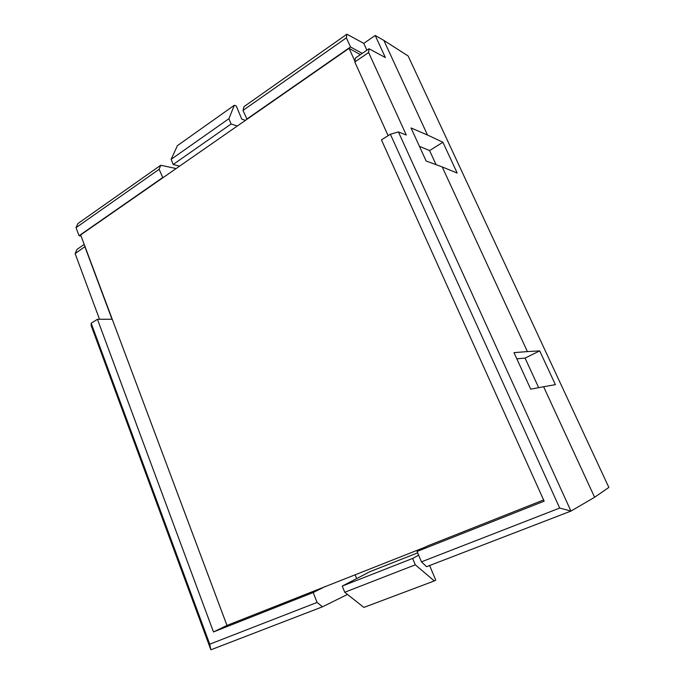 <?xml version="1.0" encoding="UTF-8"?>
<svg xmlns="http://www.w3.org/2000/svg" width="684" height="684" viewBox="0 0 684 684"><rect width="100%" height="100%" fill="white"/><g stroke="black" fill="none" stroke-linecap="round" stroke-linejoin="round"><path stroke-width="1.03" d="M608.863 487.435L408.134 55.977L383.869 40.424L427.5 135.022L442.899 142.255L457.186 173.043L442.223 166.939L527.398 351.585L539.71 350.892L555.382 384.656L543.609 386.725L594.601 497.277L608.863 487.435M234.33 105.276L228.892 118.717L171.12 159.338L177.43 145.615L234.33 105.276L236.211 105.9L241.777 119.127L245.445 120.367M237.314 126.018L231.098 124.001L228.892 118.717M179.584 166.152L173.18 164.485L171.12 159.338M425.243 547.115L226.977 625.424L80.644 234.928L162.843 177.789L159.15 169.299L76.018 227.669L77.916 223.548L160.723 165.254L176.13 168.546M346.882 34.2L346.378 37.842L243.008 110.415L244.06 106.584L346.882 34.2L363.768 43.374L375.2 35.465L383.869 40.424M527.398 351.585L513.992 352.645L530.724 389.162L543.609 386.725M539.71 350.892L525.073 358.1M516.813 358.809L525.073 358.091L538.676 387.657M375.2 35.465L385.349 57.541L368.992 48.744L368.633 52.523L406.296 135.039L398.413 131.927L570.943 511.085L594.601 497.277M442.223 166.939L426.166 161.014L411.024 127.959L427.5 135.022M442.899 142.255L429.586 150.574M419.446 146.342L429.569 150.54L436.067 164.664M347.498 594.439L322.463 606.811L210.869 649.8L91.16 325.584L91.186 323.258L209.74 644.183L317.094 602.424L322.463 606.811M418.659 555.203L412.64 558.426L415.308 564.822L434.297 580.938L363.871 607.418L344.736 592.25L342.257 586.068L369.736 571.764L417.676 552.852M434.297 580.938L435.751 580.126L429.612 565.531M421.447 561.838L559.692 508.067L570.943 511.085L426.568 566.703L421.447 561.838L417.086 551.441L427.115 546.123L543.609 499.953M99.531 319.283L75.137 253.619L77.035 249.361L84.2 244.436M231.098 124.001L173.18 164.485M160.723 165.254L159.15 169.299M81.045 236.023L79.036 235.741L76.018 227.669M346.378 37.842L350.516 46.974L362.238 53.386M366.88 50.189L363.768 43.374M162.843 177.789L247.009 119.281L243.008 110.415M559.692 508.067L390.359 134.226L398.413 131.927M368.633 52.523L354.808 61.996L388.119 135.637M354.808 61.996L355.389 58.089L368.992 48.744M210.869 649.8L209.74 644.183M356.655 578.57L355.158 574.876M325.302 586.462L313.195 592.532L317.094 602.424M342.257 586.068L412.64 558.426M415.308 564.822L344.736 592.25M85.124 246.479L75.137 253.619M313.195 592.532L213.485 631.965L97.453 319.291L112.005 319.231L84.936 246.907M79.036 235.741L162.493 177.712M350.516 46.974L246.693 119.161M247.009 119.281L349.071 48.333L360.357 54.677M417.086 551.441L544.156 501.175L381.433 139.869L390.359 134.226M349.071 48.333L355.022 61.492M91.186 323.258L97.453 319.291M226.977 625.424L213.485 631.965"/></g></svg>
